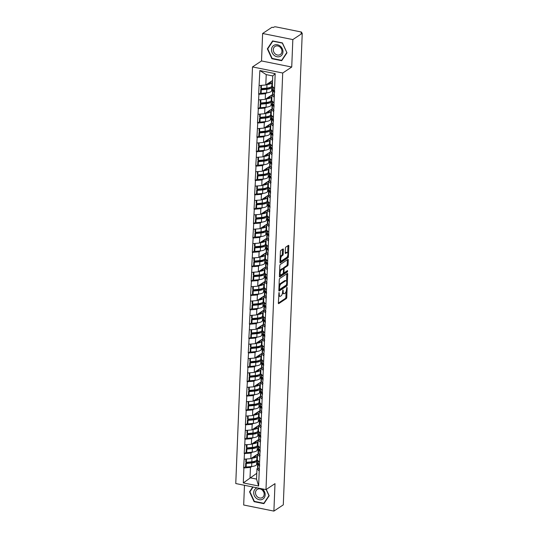 <?xml version="1.0" encoding="UTF-8"?>
<svg xmlns="http://www.w3.org/2000/svg" width="538" height="538" viewBox="0 0 538 538"><rect width="100%" height="100%" fill="white"/><g stroke="black" fill="none" stroke-linecap="round" stroke-linejoin="round"><path stroke-width="0.81" d="M279.047 292.551L278.341 302.988A0.962 0.383 101.4 0 0 278.57 303.654A0.962 0.383 101.4 0 0 278.724 303.614L286.31 298.583A0.962 0.383 101.4 0 0 286.767 297.4L287.151 287.79L286.882 287.353L286.512 289.424A3.08 1.231 101.4 0 1 285.046 293.21L284.414 293.634A3.08 1.231 101.4 0 1 283.923 293.755A3.08 1.231 101.4 0 1 283.183 291.636L282.961 289.955L282.591 292.026A3.08 1.231 101.4 0 1 281.125 295.813L280.493 296.236A3.08 1.231 101.4 0 1 280.002 296.357A3.08 1.231 101.4 0 1 279.262 294.232L279.047 292.551M283.371 249.612A0.962 0.383 101.4 0 0 283.143 248.946A0.962 0.383 101.4 0 0 282.988 248.986L280.863 250.399A0.962 0.383 101.4 0 0 280.406 251.582L279.975 262.255A0.962 0.383 101.4 0 0 280.204 262.914A0.962 0.383 101.4 0 0 280.359 262.874L287.944 257.843A0.962 0.383 101.4 0 0 288.402 256.66L288.832 245.987A0.962 0.383 101.4 0 0 288.597 245.321A0.962 0.383 101.4 0 0 288.442 245.362L285.873 247.07A0.962 0.383 101.4 0 0 285.416 248.253L285.234 252.82A0.962 0.383 101.4 0 0 285.463 253.485A0.962 0.383 101.4 0 0 285.617 253.445L286.895 252.598A2.576 1.029 101.4 0 1 287.305 252.49A2.576 1.029 101.4 0 1 287.884 254.736A2.576 1.029 101.4 0 1 286.7 257.433L281.704 260.748A2.576 1.029 101.4 0 1 281.293 260.856A2.576 1.029 101.4 0 1 280.715 258.61A2.576 1.029 101.4 0 1 281.899 255.913L282.732 255.362A0.962 0.383 101.4 0 0 283.19 254.178L283.371 249.612L282.49 249.43A0.962 0.383 101.4 0 0 282.49 249.316M291.731 67.035L292.833 39.583L302.235 33.343L283.291 504.859L273.896 511.1L274.999 483.649L265.98 489.627L282.712 73.02L291.731 67.035L261.515 60.949L252.504 66.927L282.712 73.02M279.733 278.523A0.962 0.383 101.4 0 0 279.276 279.706L278.845 290.379A0.962 0.383 101.4 0 0 279.074 291.038A0.962 0.383 101.4 0 0 279.229 290.997L286.815 285.967A0.962 0.383 101.4 0 0 287.272 284.784L287.702 274.111A0.962 0.383 101.4 0 0 287.467 273.445A0.962 0.383 101.4 0 0 287.312 273.486L279.733 278.523M279.41 276.317L279.841 265.644A0.962 0.383 101.4 0 1 280.298 264.461L287.877 259.424A0.962 0.383 101.4 0 1 288.032 259.383A0.962 0.383 101.4 0 1 288.267 260.049L288.079 264.615A0.962 0.383 101.4 0 1 287.622 265.799L284.548 267.843A0.962 0.383 101.4 0 0 284.091 269.027L283.97 272.053A0.962 0.383 101.4 0 0 284.199 272.719A0.962 0.383 101.4 0 0 284.353 272.679L287.554 270.553L287.507 271.818L279.794 276.935A0.962 0.383 101.4 0 1 279.639 276.976A0.962 0.383 101.4 0 1 279.41 276.317M252.504 66.927L235.765 483.541L265.98 489.627M260.621 92.906L258.906 94.271L265.456 93.733L266.828 92.825M258.644 94.217L259.861 70.545L275.187 73.639L258.623 486.009L243.297 482.922L243.896 467.952L250.446 467.414L251.818 466.5M255.301 461.012L255.294 461.026A6.57 2.233 2.3 0 1 251.246 462.485L245.731 463.016L245.59 466.567L243.896 467.952M243.633 467.899L244.474 453.574L251.024 453.043L252.396 452.128M246.189 452.209L244.474 453.574M244.212 453.521L245.052 439.203L251.602 438.665L252.974 437.757M246.767 437.838L245.052 439.203M244.79 439.149L245.631 424.832L252.181 424.294L253.553 423.386M247.346 423.467L245.631 424.832M245.368 424.778L246.209 410.46L252.759 409.922L254.131 409.014M247.917 409.095L246.209 410.46M245.94 410.407L246.781 396.089L253.337 395.551L254.703 394.643M248.495 394.724L246.781 396.089M246.518 396.035L247.359 381.718L253.909 381.18L255.281 380.272M249.074 380.353L247.359 381.718M247.097 381.664L247.937 367.346L254.487 366.808L255.859 365.894M249.652 365.981L247.937 367.346M247.675 367.293L248.516 352.968L255.066 352.437L256.438 351.522M250.231 351.603L248.516 352.968M248.253 352.921L249.094 338.597L255.644 338.066L257.016 337.151M250.809 337.232L249.094 338.597M248.832 338.543L249.672 324.226L256.222 323.688L257.594 322.78M251.381 322.861L249.672 324.226M249.403 324.172L250.251 309.854L256.801 309.316L258.166 308.409M261.65 302.921L261.643 302.928A6.57 2.233 2.3 0 1 257.594 304.394L252.08 304.925L251.939 308.469L250.251 309.854M249.982 309.801L250.822 295.483L257.372 294.945L258.744 294.037M252.537 294.118L250.822 295.483M250.56 295.429L251.401 281.112L257.951 280.574L259.323 279.666M253.116 279.747L251.401 281.112M251.138 281.058L251.979 266.74L258.529 266.202L259.901 265.288M253.694 265.375L251.979 266.74M251.717 266.687L252.557 252.369L259.108 251.831L260.479 250.916M254.272 250.997L252.557 252.369M252.295 252.315L253.136 237.991L259.686 237.46L261.058 236.545M254.844 236.626L253.136 237.991M252.867 237.944L253.714 223.62L260.264 223.082L261.629 222.174M255.422 222.255L253.714 223.62M253.445 223.566L254.286 209.248L260.836 208.71L262.208 207.803M265.691 202.315L265.685 202.322A6.57 2.233 2.3 0 1 261.636 203.788L256.122 204.319L255.98 207.863L254.286 209.248M254.023 209.195L254.864 194.877L261.414 194.339L262.786 193.431M256.579 193.512L254.864 194.877M254.602 194.823L255.442 180.506L261.993 179.968L263.364 179.06M257.157 179.141L255.442 180.506M255.18 180.452L256.021 166.134L262.571 165.596L263.943 164.689M257.736 164.769L256.021 166.134M255.758 166.081L256.599 151.763L263.149 151.225L264.521 150.31M258.307 150.398L256.599 151.763M256.33 151.709L257.177 137.392L263.728 136.854L265.099 135.939M268.576 130.452L268.57 130.465A6.57 2.233 2.3 0 1 264.521 131.924L259.007 132.456L258.865 136.006L257.177 137.392M256.908 137.338L257.749 123.014L264.299 122.482L265.671 121.568M259.464 121.649L257.749 123.014M257.487 122.96L258.327 108.642L264.878 108.104L266.249 107.197M260.042 107.277L258.327 108.642M258.065 108.589L258.906 94.271M273.075 94.318L271.972 95.051L274.232 97.365M274.01 102.98L271.751 100.667L271.972 95.051M265.456 93.733L265.234 99.355L272.981 94.211M258.677 99.893L265.234 99.355M272.497 108.689L271.401 109.422L273.654 111.736M273.432 117.351L271.172 115.038L271.401 109.422M264.878 108.104L264.656 113.726L272.403 108.582M258.106 114.264L264.656 113.726M271.919 123.067L270.822 123.794L273.075 126.107M272.853 131.723L270.594 129.416L270.822 123.794M264.299 122.482L264.077 128.098L271.825 122.953M257.527 128.636L264.077 128.098M271.34 137.439L270.244 138.165L272.504 140.479M272.275 146.101L270.015 143.787L270.244 138.165M263.728 136.854L263.499 142.469L271.246 137.331M256.949 143.007L263.499 142.469M270.762 151.81L269.666 152.536L271.925 154.85M271.697 160.472L269.437 158.159L269.666 152.536M263.149 151.225L262.921 156.84L270.668 151.703M256.37 157.378L262.921 156.84M270.184 166.181L269.087 166.908L271.347 169.221M271.118 174.843L268.865 172.53L269.087 166.908M262.571 165.596L262.342 171.219L270.096 166.074M255.792 171.75L262.342 171.219M269.612 180.553L268.509 181.279L270.769 183.593M270.54 189.215L268.287 186.901L268.509 181.279M261.993 179.968L261.771 185.59L269.518 180.445M255.214 186.128L261.771 185.59M269.034 194.924L267.931 195.657L270.19 197.964M269.968 203.586L267.709 201.273L267.931 195.657M261.414 194.339L261.192 199.961L268.939 194.817M254.642 200.499L261.192 199.961M268.455 209.295L267.359 210.028L269.612 212.342M269.39 217.957L267.13 215.644L267.359 210.028M260.836 208.71L260.614 214.332L268.361 209.188M254.064 214.87L260.614 214.332M267.877 223.667L266.781 224.4L269.04 226.713M268.812 232.329L266.552 230.022L266.781 224.4M260.264 223.082L260.036 228.704L267.783 223.559M253.485 229.242L260.036 228.704M267.299 238.045L266.202 238.771L268.462 241.085M268.233 246.707L265.974 244.393L266.202 238.771M259.686 237.46L259.457 243.075L267.204 237.93M252.907 243.613L259.457 243.075M266.72 252.416L265.624 253.142L267.884 255.456M267.655 261.078L265.402 258.765L265.624 253.142M259.108 251.831L258.879 257.446L266.626 252.309M252.329 257.984L258.879 257.446M266.149 266.787L265.046 267.514L267.305 269.827M267.077 275.449L264.824 273.136L265.046 267.514M258.529 266.202L258.307 271.825L266.054 266.68M251.75 272.356L258.307 271.825M265.57 281.159L264.467 281.885L266.727 284.199M266.505 289.821L264.245 287.507L264.467 281.885M257.951 280.574L257.729 286.196L265.476 281.051M251.179 286.727L257.729 286.196M264.992 295.53L263.896 296.256L266.149 298.57M265.927 304.192L263.667 301.879L263.896 296.256M257.372 294.945L257.151 300.567L264.898 295.423M250.6 301.105L257.151 300.567M264.414 309.901L263.317 310.634L265.577 312.941M265.348 318.563L263.089 316.25L263.317 310.634M256.801 309.316L256.572 314.938L264.319 309.794M250.022 315.476L256.572 314.938M263.835 324.273L262.739 325.006L264.999 327.319M264.77 332.935L262.51 330.621L262.739 325.006M256.222 323.688L255.994 329.31L263.741 324.165M249.444 329.848L255.994 329.31M263.257 338.644L262.161 339.377L264.42 341.691M264.192 347.306L261.939 344.999L262.161 339.377M255.644 338.066L255.416 343.681L263.163 338.536M248.865 344.219L255.416 343.681M262.685 353.022L261.582 353.748L263.842 356.062M263.613 361.684L261.36 359.371L261.582 353.748M255.066 352.437L254.837 358.052L262.591 352.915M248.287 358.59L254.837 358.052M262.107 367.393L261.004 368.12L263.264 370.433M263.042 376.055L260.782 373.742L261.004 368.12M254.487 366.808L254.266 372.424L262.013 367.286M247.715 372.962L254.266 372.424M261.529 381.765L260.432 382.491L262.685 384.805M262.463 390.427L260.204 388.113L260.432 382.491M253.909 381.18L253.687 386.802L261.434 381.657M247.137 387.333L253.687 386.802M260.95 396.136L259.854 396.862L262.114 399.176M261.885 404.798L259.625 402.485L259.854 396.862M253.337 395.551L253.109 401.173L260.856 396.029M246.559 401.711L253.109 401.173M260.372 410.507L259.276 411.24L261.535 413.547M261.307 419.169L259.047 416.856L259.276 411.24M252.759 409.922L252.53 415.544L260.278 410.4M245.98 416.082L252.53 415.544M259.793 424.879L258.697 425.612L260.957 427.925M260.728 433.541L258.475 431.227L258.697 425.612M252.181 424.294L251.952 429.916L259.699 424.771M245.402 430.454L251.952 429.916M259.222 439.25L258.119 439.983L260.379 442.297M260.15 447.912L257.897 445.599L258.119 439.983M251.602 438.665L251.374 444.287L259.128 439.142M244.824 444.825L251.374 444.287M258.644 453.628L257.541 454.354L259.8 456.668M259.578 462.283L257.319 459.977L257.541 454.354M251.024 453.043L250.802 458.658L258.549 453.514M244.252 459.196L250.802 458.658M258.065 467.999L256.969 468.726L259.222 471.039M250.446 467.414L250.029 477.778L256.552 479.089L256.969 468.726M256.781 473.299L243.297 482.922M256.552 479.089L258.623 486.009M244.474 485.296L243.68 505.007L273.896 511.1M292.833 39.583L262.618 33.49L272.02 27.25L273.338 27.519L274.03 27.061A1.473 0.498 2.3 0 1 275.994 26.9L300.917 31.924A1.473 0.498 2.3 0 1 301.744 32.415A1.473 0.498 2.3 0 1 301.596 32.616L300.91 33.074L302.235 33.343M262.618 33.49L261.515 60.949M274.582 88.609L272.329 86.295L272.746 75.932L266.223 74.621L265.806 84.984L272.558 80.498M272.746 75.932L275.187 73.639M259.255 85.522L265.806 84.984M259.861 70.545L266.223 74.621M253.109 461.604L251.898 462.411M253.687 447.233L252.477 448.04M254.266 432.861L253.048 433.668M254.844 418.49L253.627 419.297M255.416 404.119L254.205 404.919M255.994 389.747L254.783 390.548M256.572 375.369L255.362 376.176M257.151 360.998L255.94 361.805M257.729 346.627L256.512 347.434M258.307 332.255L257.09 333.062M258.879 317.884L257.668 318.691M259.457 303.513L258.247 304.32M260.036 289.141L258.825 289.942M260.614 274.77L259.403 275.57M261.192 260.392L259.975 261.199M261.771 246.021L260.553 246.828M262.342 231.649L261.132 232.456M262.921 217.278L261.71 218.085M263.499 202.907L262.288 203.714M264.077 188.535L262.867 189.342M264.656 174.164L263.438 174.964M265.234 159.793L264.017 160.593M265.806 145.415L264.595 146.222M266.384 131.043L265.173 131.85M266.962 116.672L265.752 117.479M267.541 102.301L266.33 103.108M268.119 87.929L266.902 88.736M252.766 486.964L249.545 491.799L254.097 501.678L263.909 503.655L269.175 495.754L266.27 489.439M281.704 60.693L286.969 52.798L282.416 42.912L272.598 40.935L267.339 48.837L271.885 58.716L281.704 60.693M278.63 295.718A3.08 1.231 101.4 0 0 279.121 296.182L280.002 296.357M282.49 292.981A3.08 1.231 101.4 0 0 283.042 293.58L283.923 293.755M278.334 303.109L285.429 298.402A0.962 0.383 101.4 0 0 285.886 297.218L286.115 291.515M286.525 281.206L286.821 273.936A0.962 0.383 101.4 0 0 286.821 273.815M278.845 290.493L285.934 285.786A0.962 0.383 101.4 0 0 286.324 285.059M279.478 288.987L279.747 289.424L286.404 285.005L286.774 282.867A3.08 1.231 101.4 0 0 286.034 280.742A3.08 1.231 101.4 0 0 285.543 280.87L280.991 283.889A3.08 1.231 101.4 0 0 279.525 287.675L279.478 288.987L278.906 288.872M286.034 280.742L285.153 280.567A3.08 1.231 101.4 0 0 284.663 280.688L285.543 280.87M279.047 285.409A3.08 1.231 101.4 0 1 280.11 283.714L284.663 280.688M283.217 268.744A0.962 0.383 101.4 0 1 283.667 267.662L286.741 265.624A0.962 0.383 101.4 0 0 287.198 264.44L287.386 259.874A0.962 0.383 101.4 0 0 287.386 259.753M279.41 276.431L286.626 271.643L286.929 270.97M281.354 269.962A2.576 1.029 101.4 0 0 280.17 272.658A2.576 1.029 101.4 0 0 280.749 274.905A2.576 1.029 101.4 0 0 281.159 274.797L282.921 273.634A0.962 0.383 101.4 0 0 283.378 272.45L283.499 269.417A0.962 0.383 101.4 0 0 283.27 268.751A0.962 0.383 101.4 0 0 283.116 268.792L281.354 269.962L280.473 269.78A2.576 1.029 101.4 0 0 279.619 271.105M279.484 274.393A2.576 1.029 101.4 0 0 279.868 274.723L280.749 274.905M282.517 268.67A0.962 0.383 101.4 0 0 282.389 268.576A0.962 0.383 101.4 0 0 282.235 268.617L283.116 268.792M280.473 269.78L282.235 268.617M280.184 256.996A2.576 1.029 101.4 0 1 281.018 255.732L281.851 255.18A0.962 0.383 101.4 0 0 282.309 253.997L282.49 249.43M280.049 260.379A2.576 1.029 101.4 0 0 280.412 260.674L281.293 260.856M287.305 252.49L286.424 252.315A2.576 1.029 101.4 0 0 286.014 252.423L286.895 252.598M285.234 252.941L286.014 252.423M287.669 252.786L287.951 245.812A0.962 0.383 101.4 0 0 287.951 245.691M279.975 262.369L287.063 257.662A0.962 0.383 101.4 0 0 287.521 256.478L287.534 256.175M250.251 491.329L249.545 491.799M254.501 501.403L254.097 501.678M272.295 58.447L271.885 58.716M268.045 48.366L267.339 48.837M256.337 454.987L255.483 456.278A6.57 2.233 -177.7 0 1 252.356 457.623M257.44 460.098L256.727 461.18A8.043 2.737 2.3 0 1 251.771 462.976L246.263 463.5L246.122 467.051L251.629 466.52L251.771 462.976M257.877 462.774L256.586 464.731A8.043 2.737 -177.7 0 1 251.629 466.52M257.494 455.565L256.922 456.439A8.043 2.737 -177.7 0 1 251.966 458.228L251.36 458.289M257.352 459.109L256.781 459.983L256.922 456.439M245.731 463.016L246.263 463.5M245.59 466.567L246.122 467.051M257.89 462.794A8.043 2.737 2.3 0 0 257.668 463.386A8.043 2.737 2.3 0 0 258.018 464.233L259.686 466.157M257.668 463.386L257.527 466.93A8.043 2.737 2.3 0 0 257.877 467.778L259.545 469.708M257.789 460.454L257.722 462.189A8.043 2.737 2.3 0 0 258.065 463.036L259.733 464.96M245.893 459.062L245.779 461.819L246.31 462.303L251.824 461.779A8.043 2.737 2.3 0 0 256.781 459.983M246.31 462.303L246.438 459.015M255.88 446.641L255.873 446.654A6.57 2.233 2.3 0 1 251.824 448.114L246.31 448.645L246.841 449.129L252.349 448.605A8.043 2.737 2.3 0 0 257.305 446.809L258.018 445.726M256.915 440.615L256.061 441.906A6.57 2.233 -177.7 0 1 252.934 443.251M258.455 448.396L257.164 450.36A8.043 2.737 -177.7 0 1 252.208 452.149L246.693 452.68L246.841 449.129M258.072 441.194L257.5 442.068A8.043 2.737 -177.7 0 1 252.544 443.857L251.939 443.917M257.931 444.738L257.352 445.612L257.5 442.068M246.693 452.68L246.169 452.189L246.31 448.645M258.469 448.423A8.043 2.737 2.3 0 0 258.247 449.015A8.043 2.737 2.3 0 0 258.596 449.862L260.264 451.785M258.247 449.015L258.106 452.559A8.043 2.737 2.3 0 0 258.455 453.406L260.123 455.336M258.368 446.083L258.294 447.818A8.043 2.737 2.3 0 0 258.644 448.665L260.311 450.588M246.465 444.691L246.357 447.448L246.888 447.932L252.396 447.401A8.043 2.737 2.3 0 0 257.352 445.612M246.888 447.932L247.016 444.644M256.458 432.27L256.451 432.276A6.57 2.233 2.3 0 1 252.396 433.742L246.888 434.274L247.413 434.758L252.927 434.227A8.043 2.737 2.3 0 0 257.884 432.438L258.596 431.355M257.494 426.237L256.639 427.535A6.57 2.233 -177.7 0 1 253.512 428.88M259.034 434.025L257.742 435.982A8.043 2.737 -177.7 0 1 252.786 437.777L247.272 438.309L247.413 434.758M258.65 426.822L258.072 427.69A8.043 2.737 -177.7 0 1 253.116 429.485L252.517 429.546M258.509 430.366L257.931 431.241L258.072 427.69M247.272 438.309L246.747 437.818L246.888 434.274M259.047 434.052A8.043 2.737 2.3 0 0 258.825 434.643A8.043 2.737 2.3 0 0 259.175 435.491L260.843 437.414M258.825 434.643L258.684 438.188A8.043 2.737 2.3 0 0 259.034 439.035L260.701 440.958M258.946 431.711L258.872 433.446A8.043 2.737 2.3 0 0 259.222 434.294L260.89 436.217M247.043 430.319L246.935 433.077L247.467 433.561L252.974 433.029A8.043 2.737 2.3 0 0 257.931 431.241M247.467 433.561L247.594 430.272M257.029 417.898L257.023 417.905A6.57 2.233 2.3 0 1 252.974 419.371L247.467 419.902L247.991 420.386L253.506 419.855A8.043 2.737 2.3 0 0 258.462 418.066L259.175 416.984M258.065 411.866L257.218 413.164A6.57 2.233 -177.7 0 1 254.091 414.509M259.605 419.653L258.321 421.61A8.043 2.737 -177.7 0 1 253.364 423.406L247.85 423.931L247.991 420.386M259.229 412.444L258.65 413.319A8.043 2.737 -177.7 0 1 253.694 415.114L253.095 415.168M259.087 415.995L258.509 416.869L258.65 413.319M247.85 423.931L247.319 423.446L247.467 419.902M259.619 419.68A8.043 2.737 2.3 0 0 259.403 420.272A8.043 2.737 2.3 0 0 259.753 421.12L261.421 423.043M259.403 420.272L259.262 423.816A8.043 2.737 2.3 0 0 259.605 424.664L261.273 426.587M259.518 417.34L259.45 419.068A8.043 2.737 2.3 0 0 259.8 419.916L261.468 421.846M247.621 415.948L247.514 418.705L248.038 419.189L253.553 418.658A8.043 2.737 2.3 0 0 258.509 416.869M248.038 419.189L248.173 415.901M257.608 403.527L257.601 403.534A6.57 2.233 2.3 0 1 253.553 405L248.038 405.531L248.569 406.015L254.084 405.484A8.043 2.737 2.3 0 0 259.04 403.695L259.753 402.612M258.644 397.495L257.796 398.793A6.57 2.233 -177.7 0 1 254.669 400.137M260.184 405.282L258.899 407.239A8.043 2.737 -177.7 0 1 253.943 409.035L248.428 409.559L248.569 406.015M259.807 398.073L259.229 398.947A8.043 2.737 -177.7 0 1 254.272 400.743L253.667 400.797M259.659 401.624L259.087 402.498L259.229 398.947M248.428 409.559L247.897 409.075L248.038 405.531M260.197 405.302A8.043 2.737 2.3 0 0 259.982 405.894A8.043 2.737 2.3 0 0 260.325 406.741L261.993 408.672M259.982 405.894L259.841 409.445A8.043 2.737 2.3 0 0 260.184 410.292L261.851 412.216M260.096 402.969L260.029 404.697A8.043 2.737 2.3 0 0 260.379 405.544L262.046 407.474M248.2 401.577L248.092 404.327L248.617 404.818L254.131 404.287A8.043 2.737 2.3 0 0 259.087 402.498M248.617 404.818L248.751 401.53M258.186 389.156L258.179 389.162A6.57 2.233 2.3 0 1 254.131 390.628L248.617 391.153L249.148 391.644L254.662 391.113A8.043 2.737 2.3 0 0 259.619 389.324L260.325 388.241M259.222 383.123L258.368 384.421A6.57 2.233 -177.7 0 1 255.247 385.766M262.43 397.844L260.762 395.921A8.043 2.737 2.3 0 1 260.412 395.074L260.56 391.523A8.043 2.737 2.3 0 1 260.775 390.931L259.471 392.868A8.043 2.737 -177.7 0 1 254.514 394.657L249.007 395.188L249.148 391.644M260.379 383.702L259.807 384.576A8.043 2.737 -177.7 0 1 254.851 386.371L254.245 386.425M260.237 387.252L259.666 388.12L259.807 384.576M249.007 395.188L248.475 394.704L248.617 391.153M260.56 391.523A8.043 2.737 2.3 0 0 260.903 392.37L262.571 394.3M260.674 388.597L260.607 390.326A8.043 2.737 2.3 0 0 260.95 391.173L262.618 393.103M248.778 387.199L248.664 389.956L249.195 390.447L254.709 389.915A8.043 2.737 2.3 0 0 259.666 388.12M249.195 390.447L249.329 387.158M257.11 487.838A6.375 5.42 -123.6 0 0 256.794 487.953A6.375 5.42 -123.6 0 0 254.366 495.713A6.375 5.42 -123.6 0 0 262.1 499.479A6.375 5.42 -123.6 0 0 265.173 494.684A6.375 5.42 -123.6 0 0 262.208 488.867M257.83 489.096A4.829 4.109 -123.6 0 0 257.171 489.439A4.829 4.109 -123.6 0 0 256.189 495.357A4.829 4.109 -123.6 0 0 261.845 497.818A4.829 4.109 -123.6 0 0 262.504 497.475A4.829 4.109 -123.6 0 0 263.486 491.557A4.829 4.109 -123.6 0 0 257.83 489.096M262.82 490.616A4.829 4.109 -123.6 0 0 263.62 491.813M266.142 489.526L268.953 495.632L263.855 503.292L254.346 501.376L249.935 491.799L253.109 487.038M264.387 502.936L263.855 503.292M274.582 44.997A6.375 5.42 -123.6 0 0 272.161 52.751A6.375 5.42 -123.6 0 0 279.894 56.524A6.375 5.42 -123.6 0 0 282.315 48.763A6.375 5.42 -123.6 0 0 274.582 44.997M275.617 46.133A4.829 4.109 -123.6 0 0 274.958 46.476A4.829 4.109 -123.6 0 0 273.983 52.394A4.829 4.109 -123.6 0 0 279.639 54.863A4.829 4.109 -123.6 0 0 280.298 54.52A4.829 4.109 -123.6 0 0 281.273 48.602A4.829 4.109 -123.6 0 0 275.617 46.133M280.614 47.653A4.829 4.109 -123.6 0 0 281.408 48.85M286.747 52.677L281.643 60.33L272.134 58.413L267.729 48.844L272.827 41.184L282.336 43.101L286.875 52.59M282.181 59.974L281.643 60.33M258.765 374.778L258.758 374.791A6.57 2.233 2.3 0 1 254.709 376.257L249.195 376.782L249.726 377.272L255.234 376.741A8.043 2.737 2.3 0 0 260.19 374.946L260.903 373.87M259.8 368.752L258.946 370.043A6.57 2.233 -177.7 0 1 255.819 371.395M261.34 376.539L260.049 378.496A8.043 2.737 -177.7 0 1 255.093 380.285L249.585 380.817L249.726 377.272M260.957 369.33L260.385 370.205A8.043 2.737 -177.7 0 1 255.429 371.993L254.824 372.054M260.816 372.881L260.244 373.749L260.385 370.205M249.585 380.817L249.054 380.332L249.195 376.782M261.354 376.56A8.043 2.737 2.3 0 0 261.132 377.151A8.043 2.737 2.3 0 0 261.481 377.999L263.149 379.922M261.132 377.151L260.991 380.702A8.043 2.737 2.3 0 0 261.34 381.55L263.008 383.473M261.253 374.226L261.186 375.954A8.043 2.737 2.3 0 0 261.529 376.802L263.196 378.725M249.356 372.827L249.242 375.585L249.773 376.075L255.288 375.544A8.043 2.737 2.3 0 0 260.244 373.749M249.773 376.075L249.901 372.787M259.343 360.406L259.336 360.42A6.57 2.233 2.3 0 1 255.288 361.886L249.773 362.41L250.304 362.894L255.812 362.37A8.043 2.737 2.3 0 0 260.769 360.574L261.481 359.498M260.379 354.381L259.524 355.672A6.57 2.233 -177.7 0 1 256.397 357.017M261.919 362.168L260.627 364.125A8.043 2.737 -177.7 0 1 255.671 365.914L250.157 366.445L250.304 362.894M261.535 354.959L260.964 355.833A8.043 2.737 -177.7 0 1 256.007 357.622L255.402 357.683M261.394 358.503L260.816 359.377L260.964 355.833M250.157 366.445L249.632 365.961L249.773 362.41M261.932 362.188A8.043 2.737 2.3 0 0 261.71 362.78A8.043 2.737 2.3 0 0 262.06 363.627L263.728 365.551M261.71 362.78L261.569 366.324A8.043 2.737 2.3 0 0 261.919 367.172L263.586 369.102M261.831 359.848L261.757 361.583A8.043 2.737 2.3 0 0 262.107 362.43L263.775 364.354M249.928 358.456L249.82 361.213L250.352 361.697L255.859 361.173A8.043 2.737 2.3 0 0 260.816 359.377M250.352 361.697L250.479 358.409M259.921 346.035L259.915 346.048A6.57 2.233 2.3 0 1 255.859 347.508L250.352 348.039L250.876 348.523L256.391 347.999A8.043 2.737 2.3 0 0 261.347 346.203L262.06 345.12M260.957 340.009L260.103 341.3A6.57 2.233 -177.7 0 1 256.976 342.645M262.497 347.79L261.206 349.754A8.043 2.737 -177.7 0 1 256.249 351.543L250.735 352.074L250.876 348.523M262.114 340.588L261.535 341.462A8.043 2.737 -177.7 0 1 256.579 343.251L255.98 343.311M261.972 344.132L261.394 345.006L261.535 341.462M250.735 352.074L250.21 351.59L250.352 348.039M262.51 347.817A8.043 2.737 2.3 0 0 262.288 348.409A8.043 2.737 2.3 0 0 262.638 349.256L264.306 351.18M262.288 348.409L262.147 351.953A8.043 2.737 2.3 0 0 262.497 352.8L264.165 354.73M262.409 345.477L262.336 347.212A8.043 2.737 2.3 0 0 262.685 348.059L264.353 349.982M250.506 344.085L250.399 346.842L250.93 347.326L256.438 346.802A8.043 2.737 2.3 0 0 261.394 345.006M250.93 347.326L251.058 344.038M260.493 331.664L260.486 331.677A6.57 2.233 2.3 0 1 256.438 333.136L250.93 333.668L251.454 334.152L256.969 333.627A8.043 2.737 2.3 0 0 261.925 331.832L262.638 330.749M261.535 325.638L260.681 326.929A6.57 2.233 -177.7 0 1 257.554 328.274M263.069 333.419L261.784 335.376A8.043 2.737 -177.7 0 1 256.828 337.171L251.313 337.703L251.454 334.152M262.692 326.216L262.114 327.091A8.043 2.737 -177.7 0 1 257.157 328.879L256.559 328.94M262.551 329.76L261.972 330.635L262.114 327.091M251.313 337.703L250.782 337.212L250.93 333.668M263.082 333.446A8.043 2.737 2.3 0 0 262.867 334.037A8.043 2.737 2.3 0 0 263.216 334.885L264.884 336.808M262.867 334.037L262.726 337.582A8.043 2.737 2.3 0 0 263.069 338.429L264.736 340.359M262.981 331.105L262.914 332.84A8.043 2.737 2.3 0 0 263.264 333.688L264.931 335.611M251.085 329.713L250.977 332.471L251.502 332.955L257.016 332.423A8.043 2.737 2.3 0 0 261.972 330.635M251.502 332.955L251.636 329.666M261.071 317.292L261.065 317.299A6.57 2.233 2.3 0 1 257.016 318.765L251.502 319.296L252.033 319.78L257.547 319.249A8.043 2.737 2.3 0 0 262.504 317.46L263.216 316.378M262.107 311.26L261.26 312.558A6.57 2.233 -177.7 0 1 258.132 313.903M263.647 319.047L262.362 321.004A8.043 2.737 -177.7 0 1 257.406 322.8L251.892 323.331L252.033 319.78M263.27 311.845L262.692 312.712A8.043 2.737 -177.7 0 1 257.736 314.508L257.13 314.562M263.122 315.389L262.551 316.263L262.692 312.712M251.892 323.331L251.36 322.84L251.502 319.296M263.66 319.074A8.043 2.737 2.3 0 0 263.445 319.666A8.043 2.737 2.3 0 0 263.788 320.514L265.456 322.437M263.445 319.666L263.304 323.21A8.043 2.737 2.3 0 0 263.647 324.058L265.315 325.981M263.559 316.734L263.492 318.469A8.043 2.737 2.3 0 0 263.842 319.316L265.51 321.24M251.663 315.342L251.555 318.099L252.08 318.583L257.594 318.052A8.043 2.737 2.3 0 0 262.551 316.263M252.08 318.583L252.214 315.295M262.685 296.889L261.831 298.186A6.57 2.233 -177.7 0 1 258.711 299.531M263.788 302.006L263.082 303.089A8.043 2.737 2.3 0 1 258.126 304.878L252.611 305.409L252.47 308.953L257.978 308.429L258.126 304.878M264.225 304.676L262.934 306.633A8.043 2.737 -177.7 0 1 257.978 308.429M263.842 297.467L263.27 298.341A8.043 2.737 -177.7 0 1 258.314 300.137L257.709 300.191M263.701 301.018L263.129 301.892L263.27 298.341M252.08 304.925L252.611 305.409M251.939 308.469L252.47 308.953M264.239 304.703A8.043 2.737 2.3 0 0 264.024 305.288A8.043 2.737 2.3 0 0 264.366 306.135L266.034 308.066M264.024 305.288L263.876 308.839A8.043 2.737 2.3 0 0 264.225 309.686L265.893 311.61M264.138 302.363L264.071 304.091A8.043 2.737 2.3 0 0 264.414 304.938L266.081 306.868M252.241 300.971L252.127 303.728L252.658 304.212L258.173 303.681A8.043 2.737 2.3 0 0 263.129 301.892M252.658 304.212L252.793 300.924M262.228 288.55L262.221 288.556A6.57 2.233 2.3 0 1 258.173 290.022L252.658 290.554L253.19 291.038L258.697 290.507A8.043 2.737 2.3 0 0 263.654 288.718L264.366 287.635M263.264 282.517L262.409 283.815A6.57 2.233 -177.7 0 1 259.282 285.16M264.804 290.305L263.512 292.262A8.043 2.737 -177.7 0 1 258.556 294.057L253.048 294.582L253.19 291.038M264.42 283.096L263.849 283.97A8.043 2.737 -177.7 0 1 258.892 285.765L258.287 285.819M264.279 286.646L263.707 287.521L263.849 283.97M253.048 294.582L252.517 294.098L252.658 290.554M264.817 290.325A8.043 2.737 2.3 0 0 264.595 290.917A8.043 2.737 2.3 0 0 264.945 291.764L266.613 293.694M264.595 290.917L264.454 294.468A8.043 2.737 2.3 0 0 264.804 295.315L266.471 297.238M264.716 287.991L264.649 289.72A8.043 2.737 2.3 0 0 264.992 290.567L266.66 292.497M252.82 286.593L252.705 289.35L253.237 289.841L258.751 289.31A8.043 2.737 2.3 0 0 263.707 287.521M253.237 289.841L253.371 286.552M262.806 274.178L262.8 274.185A6.57 2.233 2.3 0 1 258.751 275.651L253.237 276.176L253.768 276.666L259.276 276.135A8.043 2.737 2.3 0 0 264.232 274.346L264.945 273.264M263.842 268.146L262.988 269.437A6.57 2.233 -177.7 0 1 259.861 270.789M265.382 275.933L264.091 277.89A8.043 2.737 -177.7 0 1 259.134 279.679L253.62 280.211L253.768 276.666M264.999 268.724L264.427 269.599A8.043 2.737 -177.7 0 1 259.471 271.387L258.865 271.448M264.857 272.275L264.279 273.143L264.427 269.599M253.62 280.211L253.095 279.726L253.237 276.176M265.395 275.954A8.043 2.737 2.3 0 0 265.173 276.545A8.043 2.737 2.3 0 0 265.523 277.393L267.191 279.323M265.173 276.545L265.032 280.096A8.043 2.737 2.3 0 0 265.382 280.944L267.05 282.867M265.295 273.62L265.221 275.348A8.043 2.737 2.3 0 0 265.57 276.196L267.238 278.119M253.398 272.221L253.284 274.979L253.815 275.469L259.323 274.938A8.043 2.737 2.3 0 0 264.279 273.143M253.815 275.469L253.943 272.181M263.385 259.8L263.378 259.814A6.57 2.233 2.3 0 1 259.323 261.28L253.815 261.804L254.339 262.295L259.854 261.764A8.043 2.737 2.3 0 0 264.81 259.968L265.523 258.892M264.42 253.775L263.566 255.066A6.57 2.233 -177.7 0 1 260.439 256.418M267.628 268.496L265.96 266.572A8.043 2.737 2.3 0 1 265.611 265.725L265.752 262.174A8.043 2.737 2.3 0 1 265.974 261.582L264.669 263.519A8.043 2.737 -177.7 0 1 259.713 265.308L254.198 265.839L254.339 262.295M265.577 254.353L264.999 255.227A8.043 2.737 -177.7 0 1 260.042 257.016L259.444 257.077M265.436 257.897L264.857 258.771L264.999 255.227M254.198 265.839L253.674 265.355L253.815 261.804M265.752 262.174A8.043 2.737 2.3 0 0 266.102 263.021L267.769 264.945M265.873 259.242L265.799 260.977A8.043 2.737 2.3 0 0 266.149 261.824L267.816 263.748M253.97 257.85L253.862 260.607L254.393 261.091L259.901 260.567A8.043 2.737 2.3 0 0 264.857 258.771M254.393 261.091L254.521 257.81M263.956 245.429L263.95 245.442A6.57 2.233 2.3 0 1 259.901 246.902L254.393 247.433L254.918 247.917L260.432 247.393A8.043 2.737 2.3 0 0 265.389 245.597L266.102 244.514M264.999 239.403L264.145 240.694A6.57 2.233 -177.7 0 1 261.017 242.039M266.532 247.191L265.247 249.148A8.043 2.737 -177.7 0 1 260.291 250.937L254.777 251.468L254.918 247.917M266.155 239.982L265.577 240.856A8.043 2.737 -177.7 0 1 260.621 242.645L260.022 242.705M266.014 243.526L265.436 244.4L265.577 240.856M254.777 251.468L254.245 250.984L254.393 247.433M266.545 247.211A8.043 2.737 2.3 0 0 266.33 247.803A8.043 2.737 2.3 0 0 266.68 248.65L268.348 250.574M266.33 247.803L266.189 251.347A8.043 2.737 2.3 0 0 266.532 252.194L268.2 254.124M266.445 244.871L266.377 246.606A8.043 2.737 2.3 0 0 266.727 247.453L268.395 249.376M254.548 243.479L254.44 246.236L254.965 246.72L260.479 246.196A8.043 2.737 2.3 0 0 265.436 244.4M254.965 246.72L255.099 243.432M264.535 231.058L264.528 231.071A6.57 2.233 2.3 0 1 260.479 232.53L254.965 233.062L255.496 233.546L261.011 233.021A8.043 2.737 2.3 0 0 265.967 231.226L266.68 230.143M265.57 225.032L264.723 226.323A6.57 2.233 -177.7 0 1 261.596 227.668M267.11 232.813L265.826 234.776A8.043 2.737 -177.7 0 1 260.869 236.565L255.355 237.097L255.496 233.546M266.734 225.61L266.155 226.485A8.043 2.737 -177.7 0 1 261.199 228.273L260.6 228.334M266.586 229.154L266.014 230.029L266.155 226.485M255.355 237.097L254.824 236.606L254.965 233.062M267.124 232.84A8.043 2.737 2.3 0 0 266.909 233.431A8.043 2.737 2.3 0 0 267.251 234.279L268.919 236.202M266.909 233.431L266.767 236.976A8.043 2.737 2.3 0 0 267.11 237.823L268.778 239.753M267.023 230.499L266.956 232.234A8.043 2.737 2.3 0 0 267.305 233.082L268.973 235.005M255.126 229.107L255.019 231.865L255.543 232.349L261.058 231.824A8.043 2.737 2.3 0 0 266.014 230.029M255.543 232.349L255.678 229.06M265.113 216.686L265.106 216.693A6.57 2.233 2.3 0 1 261.058 218.159L255.543 218.69L256.075 219.174L261.589 218.65A8.043 2.737 2.3 0 0 266.545 216.854L267.251 215.772M266.149 210.654L265.295 211.952A6.57 2.233 -177.7 0 1 262.174 213.297M267.689 218.441L266.397 220.398A8.043 2.737 -177.7 0 1 261.441 222.194L255.933 222.725L256.075 219.174M267.305 211.239L266.734 212.106A8.043 2.737 -177.7 0 1 261.777 213.902L261.172 213.963M267.164 214.783L266.592 215.657L266.734 212.106M255.933 222.725L255.402 222.234L255.543 218.69M267.702 218.468A8.043 2.737 2.3 0 0 267.487 219.06A8.043 2.737 2.3 0 0 267.83 219.907L269.498 221.831M267.487 219.06L267.339 222.604A8.043 2.737 2.3 0 0 267.689 223.452L269.356 225.375M267.601 216.128L267.534 217.863A8.043 2.737 2.3 0 0 267.877 218.71L269.545 220.634M255.705 214.736L255.59 217.493L256.122 217.977L261.636 217.446A8.043 2.737 2.3 0 0 266.592 215.657M256.122 217.977L256.256 214.689M266.727 196.283L265.873 197.581A6.57 2.233 -177.7 0 1 262.746 198.925M267.83 201.4L267.117 202.483A8.043 2.737 2.3 0 1 262.161 204.272L256.653 204.803L256.512 208.347L262.019 207.823L262.161 204.272M268.267 204.07L266.976 206.027A8.043 2.737 -177.7 0 1 262.019 207.823M267.884 196.868L267.312 197.735A8.043 2.737 -177.7 0 1 262.356 199.531L261.75 199.585M267.742 200.412L267.171 201.286L267.312 197.735M256.122 204.319L256.653 204.803M255.98 207.863L256.512 208.347M268.28 204.097A8.043 2.737 2.3 0 0 268.059 204.689A8.043 2.737 2.3 0 0 268.408 205.536L270.076 207.46M268.059 204.689L267.917 208.233A8.043 2.737 2.3 0 0 268.267 209.08L269.935 211.004M268.18 201.757L268.112 203.485A8.043 2.737 2.3 0 0 268.455 204.332L270.123 206.262M256.283 200.365L256.169 203.122L256.7 203.606L262.214 203.075A8.043 2.737 2.3 0 0 267.171 201.286M256.7 203.606L256.834 200.318M266.27 187.944L266.263 187.95A6.57 2.233 2.3 0 1 262.214 189.416L256.7 189.948L257.231 190.432L262.739 189.901A8.043 2.737 2.3 0 0 267.695 188.112L268.408 187.029M267.305 181.911L266.451 183.209A6.57 2.233 -177.7 0 1 263.324 184.554M268.845 189.699L267.554 191.656A8.043 2.737 -177.7 0 1 262.598 193.451L257.083 193.976L257.231 190.432M268.462 182.49L267.89 183.364A8.043 2.737 -177.7 0 1 262.934 185.159L262.329 185.213M268.321 186.04L267.742 186.915L267.89 183.364M257.083 193.976L256.559 193.492L256.7 189.948M268.859 189.726A8.043 2.737 2.3 0 0 268.637 190.311A8.043 2.737 2.3 0 0 268.987 191.158L270.654 193.088M268.637 190.311L268.496 193.862A8.043 2.737 2.3 0 0 268.845 194.709L270.513 196.632M268.758 187.385L268.684 189.114A8.043 2.737 2.3 0 0 269.034 189.961L270.701 191.891M256.861 185.993L256.747 188.751L257.278 189.235L262.786 188.704A8.043 2.737 2.3 0 0 267.742 186.915M257.278 189.235L257.406 185.946M266.848 173.572L266.841 173.579A6.57 2.233 2.3 0 1 262.786 175.045L257.278 175.576L257.803 176.06L263.317 175.529A8.043 2.737 2.3 0 0 268.274 173.74L268.987 172.658M267.884 167.54L267.03 168.838A6.57 2.233 -177.7 0 1 263.902 170.183M269.424 175.327L268.132 177.284A8.043 2.737 -177.7 0 1 263.176 179.08L257.662 179.605L257.803 176.06M269.04 168.118L268.462 168.993A8.043 2.737 -177.7 0 1 263.506 170.788L262.907 170.842M268.899 171.669L268.321 172.543L268.462 168.993M257.662 179.605L257.137 179.12L257.278 175.576M269.437 175.348A8.043 2.737 2.3 0 0 269.215 175.939A8.043 2.737 2.3 0 0 269.565 176.787L271.233 178.717M269.215 175.939L269.074 179.49A8.043 2.737 2.3 0 0 269.424 180.338L271.091 182.261M269.336 173.014L269.262 174.742A8.043 2.737 2.3 0 0 269.612 175.59L271.28 177.52M257.433 171.615L257.325 174.373L257.857 174.863L263.364 174.332A8.043 2.737 2.3 0 0 268.321 172.543M257.857 174.863L257.984 171.575M267.42 159.194L267.413 159.208A6.57 2.233 2.3 0 1 263.364 160.674L257.857 161.198L258.381 161.689L263.896 161.158A8.043 2.737 2.3 0 0 268.852 159.362L269.565 158.286M268.462 153.169L267.608 154.46A6.57 2.233 -177.7 0 1 264.481 155.812M271.663 167.89L269.995 165.966A8.043 2.737 2.3 0 1 269.652 165.119L269.794 161.568A8.043 2.737 2.3 0 1 270.015 160.976L268.711 162.913A8.043 2.737 -177.7 0 1 263.755 164.702L258.24 165.233L258.381 161.689M269.619 153.747L269.04 154.621A8.043 2.737 -177.7 0 1 264.084 156.41L263.486 156.471M269.477 157.298L268.899 158.165L269.04 154.621M258.24 165.233L257.709 164.749L257.857 161.198M269.794 161.568A8.043 2.737 2.3 0 0 270.143 162.415L271.811 164.346M269.908 158.643L269.841 160.371A8.043 2.737 2.3 0 0 270.19 161.218L271.858 163.142M258.011 157.244L257.904 160.001L258.428 160.492L263.943 159.961A8.043 2.737 2.3 0 0 268.899 158.165M258.428 160.492L258.563 157.204M267.998 144.823L267.991 144.836A6.57 2.233 2.3 0 1 263.943 146.302L258.428 146.827L258.96 147.318L264.474 146.787A8.043 2.737 2.3 0 0 269.43 144.991L270.143 143.915M269.034 138.797L268.186 140.088A6.57 2.233 -177.7 0 1 265.059 141.44M270.574 146.585L269.289 148.542A8.043 2.737 -177.7 0 1 264.333 150.331L258.818 150.862L258.96 147.318M270.197 139.376L269.619 140.25A8.043 2.737 -177.7 0 1 264.662 142.039L264.064 142.099M270.049 142.92L269.477 143.794L269.619 140.25M258.818 150.862L258.287 150.378L258.428 146.827M270.587 146.605A8.043 2.737 2.3 0 0 270.372 147.197A8.043 2.737 2.3 0 0 270.715 148.044L272.383 149.968M270.372 147.197L270.231 150.741A8.043 2.737 2.3 0 0 270.574 151.588L272.241 153.518M270.486 144.265L270.419 146A8.043 2.737 2.3 0 0 270.769 146.847L272.436 148.77M258.59 142.873L258.482 145.63L259.007 146.114L264.521 145.59A8.043 2.737 2.3 0 0 269.477 143.794M259.007 146.114L259.141 142.826M269.612 124.426L268.758 125.717A6.57 2.233 -177.7 0 1 265.637 127.062M270.715 129.537L270.009 130.62A8.043 2.737 2.3 0 1 265.052 132.415L259.538 132.94L259.397 136.491L264.904 135.959L265.052 132.415M271.152 132.213L269.861 134.17A8.043 2.737 -177.7 0 1 264.904 135.959M270.769 125.004L270.197 125.879A8.043 2.737 -177.7 0 1 265.241 127.667L264.635 127.728M270.627 128.548L270.056 129.423L270.197 125.879M259.007 132.456L259.538 132.94M258.865 136.006L259.397 136.491M271.165 132.234A8.043 2.737 2.3 0 0 270.95 132.825A8.043 2.737 2.3 0 0 271.293 133.673L272.961 135.596M270.95 132.825L270.802 136.37A8.043 2.737 2.3 0 0 271.152 137.217L272.82 139.147M271.065 129.893L270.997 131.628A8.043 2.737 2.3 0 0 271.34 132.476L273.008 134.399M259.168 128.501L259.054 131.259L259.585 131.743L265.099 131.218A8.043 2.737 2.3 0 0 270.056 129.423M259.585 131.743L259.719 128.454M269.155 116.08L269.148 116.094A6.57 2.233 2.3 0 1 265.099 117.553L259.585 118.084L260.116 118.568L265.624 118.044A8.043 2.737 2.3 0 0 270.58 116.248L271.293 115.166M270.19 110.055L269.336 111.346A6.57 2.233 -177.7 0 1 266.209 112.691M271.73 117.835L270.439 119.799A8.043 2.737 -177.7 0 1 265.483 121.588L259.975 122.119L260.116 118.568M271.347 110.633L270.775 111.507A8.043 2.737 -177.7 0 1 265.819 113.296L265.214 113.357M271.206 114.177L270.634 115.051L270.775 111.507M259.975 122.119L259.444 121.628L259.585 118.084M271.744 117.862A8.043 2.737 2.3 0 0 271.522 118.454A8.043 2.737 2.3 0 0 271.872 119.302L273.539 121.225M271.522 118.454L271.381 121.998A8.043 2.737 2.3 0 0 271.73 122.846L273.398 124.776M271.643 115.522L271.576 117.257A8.043 2.737 2.3 0 0 271.919 118.104L273.586 120.028M259.746 114.13L259.632 116.887L260.163 117.371L265.678 116.84A8.043 2.737 2.3 0 0 270.634 115.051M260.163 117.371L260.298 114.083M269.733 101.709L269.726 101.716A6.57 2.233 2.3 0 1 265.678 103.182L260.163 103.713L260.695 104.197L266.202 103.666A8.043 2.737 2.3 0 0 271.159 101.877L271.872 100.794M270.769 95.677L269.915 96.974A6.57 2.233 -177.7 0 1 266.787 98.319M272.309 103.464L271.017 105.421A8.043 2.737 -177.7 0 1 266.061 107.217L260.547 107.748L260.695 104.197M271.925 96.262L271.354 97.129A8.043 2.737 -177.7 0 1 266.397 98.925L265.792 98.985M271.784 99.806L271.206 100.68L271.354 97.129M260.547 107.748L260.022 107.257L260.163 103.713M272.322 103.491A8.043 2.737 2.3 0 0 272.1 104.083A8.043 2.737 2.3 0 0 272.45 104.93L274.118 106.854M272.1 104.083L271.959 107.627A8.043 2.737 2.3 0 0 272.309 108.474L273.976 110.398M272.221 101.151L272.147 102.886A8.043 2.737 2.3 0 0 272.497 103.733L274.165 105.656M260.325 99.759L260.21 102.516L260.742 103L266.249 102.469A8.043 2.737 2.3 0 0 271.206 100.68M260.742 103L260.869 99.712M270.311 87.338L270.305 87.344A6.57 2.233 2.3 0 1 266.249 88.81L260.742 89.342L261.266 89.826L266.781 89.295A8.043 2.737 2.3 0 0 271.737 87.506L272.45 86.423M271.347 81.305L270.493 82.603A6.57 2.233 -177.7 0 1 267.366 83.948M274.555 96.026L272.887 94.103A8.043 2.737 2.3 0 1 272.537 93.256L272.679 89.712A8.043 2.737 2.3 0 1 272.901 89.12L271.596 91.05A8.043 2.737 -177.7 0 1 266.64 92.845L261.125 93.37L261.266 89.826M272.504 81.884L271.925 82.758A8.043 2.737 -177.7 0 1 266.976 84.553L266.371 84.607M272.363 85.434L271.784 86.309L271.925 82.758M261.125 93.37L260.6 92.886L260.742 89.342M272.679 89.712A8.043 2.737 2.3 0 0 273.028 90.559L274.696 92.482M272.8 86.779L272.726 88.508A8.043 2.737 2.3 0 0 273.075 89.355L274.743 91.285M260.896 85.387L260.789 88.145L261.32 88.629L266.828 88.097A8.043 2.737 2.3 0 0 271.784 86.309M261.32 88.629L261.448 85.34M301.576 33.208L301.596 32.616M278.697 294.118L279.262 294.232M282.739 290.291L283.23 290.392M282.611 291.515L283.183 291.636M286.66 287.689L287.151 287.79M285.886 297.218L286.767 297.4M285.429 298.402L286.31 298.583M278.825 292.894L279.316 292.988M286.821 273.936L287.702 274.111M286.626 284.656L287.272 284.784M285.934 285.786L286.815 285.967M280.11 283.714L280.991 283.889M278.96 287.561L279.525 287.675M287.386 259.874L288.267 260.049M287.198 264.44L288.079 264.615M286.741 265.624L287.622 265.799M283.667 267.662L284.548 267.843M283.418 268.892L284.091 269.027M283.398 271.939L283.97 272.053M286.626 271.643L287.507 271.818M282.309 253.997L283.19 254.178M281.851 255.18L282.732 255.362M281.018 255.732L281.899 255.913M287.951 245.812L288.832 245.987M287.521 256.478L288.402 256.66M287.063 257.662L287.944 257.843M256.586 464.731L256.727 461.18M257.877 467.778L258.018 464.233M258.065 463.036L258.153 460.831M251.824 461.779L251.966 458.228M257.164 450.36L257.305 446.809M252.208 452.149L252.349 448.605M258.455 453.406L258.596 449.862M258.644 448.665L258.731 446.459M252.396 447.401L252.544 443.857M257.742 435.982L257.884 432.438M252.786 437.777L252.927 434.227M259.034 439.035L259.175 435.491M259.222 434.294L259.309 432.088M252.974 433.029L253.116 429.485M258.321 421.61L258.462 418.066M253.364 423.406L253.506 419.855M259.605 424.664L259.753 421.12M259.8 419.916L259.888 417.717M253.553 418.658L253.694 415.114M258.899 407.239L259.04 403.695M253.943 409.035L254.084 405.484M260.184 410.292L260.325 406.741M260.379 405.544L260.466 403.345M254.131 404.287L254.272 400.743M259.471 392.868L259.619 389.324M254.514 394.657L254.662 391.113M260.762 395.921L260.903 392.37M260.95 391.173L261.044 388.967M254.709 389.915L254.851 386.371M260.049 378.496L260.19 374.946M255.093 380.285L255.234 376.741M261.34 381.55L261.481 377.999M261.529 376.802L261.616 374.596M255.288 375.544L255.429 371.993M260.627 364.125L260.769 360.574M255.671 365.914L255.812 362.37M261.919 367.172L262.06 363.627M262.107 362.43L262.194 360.225M255.859 361.173L256.007 357.622M261.206 349.754L261.347 346.203M256.249 351.543L256.391 347.999M262.497 352.8L262.638 349.256M262.685 348.059L262.773 345.853M256.438 346.802L256.579 343.251M261.784 335.376L261.925 331.832M256.828 337.171L256.969 333.627M263.069 338.429L263.216 334.885M263.264 333.688L263.351 331.482M257.016 332.423L257.157 328.879M262.362 321.004L262.504 317.46M257.406 322.8L257.547 319.249M263.647 324.058L263.788 320.514M263.842 319.316L263.929 317.111M257.594 318.052L257.736 314.508M262.934 306.633L263.082 303.089M264.225 309.686L264.366 306.135M264.414 304.938L264.508 302.739M258.173 303.681L258.314 300.137M263.512 292.262L263.654 288.718M258.556 294.057L258.697 290.507M264.804 295.315L264.945 291.764M264.992 290.567L265.079 288.368M258.751 289.31L258.892 285.765M264.091 277.89L264.232 274.346M259.134 279.679L259.276 276.135M265.382 280.944L265.523 277.393M265.57 276.196L265.658 273.99M259.323 274.938L259.471 271.387M264.669 263.519L264.81 259.968M259.713 265.308L259.854 261.764M265.96 266.572L266.102 263.021M266.149 261.824L266.236 259.619M259.901 260.567L260.042 257.016M265.247 249.148L265.389 245.597M260.291 250.937L260.432 247.393M266.532 252.194L266.68 248.65M266.727 247.453L266.814 245.247M260.479 246.196L260.621 242.645M265.826 234.776L265.967 231.226M260.869 236.565L261.011 233.021M267.11 237.823L267.251 234.279M267.305 233.082L267.393 230.876M261.058 231.824L261.199 228.273M266.397 220.398L266.545 216.854M261.441 222.194L261.589 218.65M267.689 223.452L267.83 219.907M267.877 218.71L267.971 216.505M261.636 217.446L261.777 213.902M266.976 206.027L267.117 202.483M268.267 209.08L268.408 205.536M268.455 204.332L268.543 202.133M262.214 203.075L262.356 199.531M267.554 191.656L267.695 188.112M262.598 193.451L262.739 189.901M268.845 194.709L268.987 191.158M269.034 189.961L269.121 187.762M262.786 188.704L262.934 185.159M268.132 177.284L268.274 173.74M263.176 179.08L263.317 175.529M269.424 180.338L269.565 176.787M269.612 175.59L269.699 173.391M263.364 174.332L263.506 170.788M268.711 162.913L268.852 159.362M263.755 164.702L263.896 161.158M269.995 165.966L270.143 162.415M270.19 161.218L270.278 159.013M263.943 159.961L264.084 156.41M269.289 148.542L269.43 144.991M264.333 150.331L264.474 146.787M270.574 151.588L270.715 148.044M270.769 146.847L270.856 144.641M264.521 145.59L264.662 142.039M269.861 134.17L270.009 130.62M271.152 137.217L271.293 133.673M271.34 132.476L271.434 130.27M265.099 131.218L265.241 127.667M270.439 119.799L270.58 116.248M265.483 121.588L265.624 118.044M271.73 122.846L271.872 119.302M271.919 118.104L272.006 115.899M265.678 116.84L265.819 113.296M271.017 105.421L271.159 101.877M266.061 107.217L266.202 103.666M272.309 108.474L272.45 104.93M272.497 103.733L272.584 101.527M266.249 102.469L266.397 98.925M271.596 91.05L271.737 87.506M266.64 92.845L266.781 89.295M272.887 94.103L273.028 90.559M273.075 89.355L273.163 87.156M266.828 88.097L266.976 84.553M301.71 33.235L301.744 32.415M278.886 289.303L279.639 289.457M283.371 272.551L284.199 272.719M282.389 268.576L283.27 268.751"/></g></svg>
